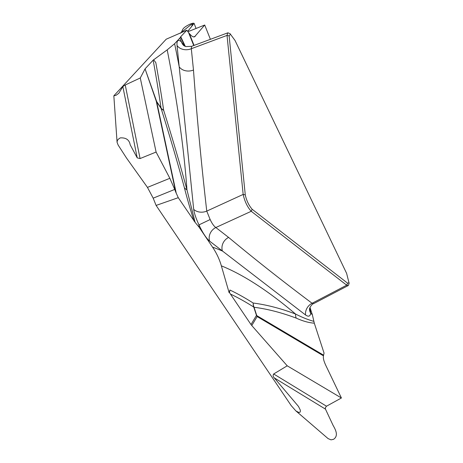 <?xml version="1.0" encoding="UTF-8"?>
<svg xmlns="http://www.w3.org/2000/svg" width="463" height="463" viewBox="0 0 463 463"><rect width="100%" height="100%" fill="white"/><g stroke="black" fill="none" stroke-linecap="round" stroke-linejoin="round"><path stroke-width="0.69" d="M180.333 33.295C183.747 30.245 180.188 28.828 190.391 23.978L193.169 23.15L194.078 23.445L187.677 31.409M187.66 31.391L189.164 31.212L204.71 25.019L194.564 36.809C193.459 37.208 192.116 36.548 190.524 34.841L189.298 33.504L194.049 45.415M194.055 221.071C190.212 209.126 186.988 197.99 184.372 187.671C177.543 162.461 169.782 136.047 161.101 108.423A10.857 7.014 162.5 0 0 163.653 110.281C172.358 138.038 180.13 164.556 186.959 189.83L195.126 222.373L178.267 197.678L175.674 191.931L156.234 101.108L145.069 68.871L140.272 77.975L125.242 84.989L122.851 86.587L118.823 93.271L116.028 95.314L113.817 95.829L166.217 39.193L186.792 30.217L180.744 36.704L185.327 46.416M309.521 309.365A10.857 8.988 177.2 0 0 310.754 313.26A980.756 235.187 -114.2 0 1 312.357 314.742L314.308 323.186L324.048 353.066L323.458 355.839L257.144 316.565L251.779 325.553L287.222 365.816L273.668 373.977C272.805 375.343 273.014 376.65 274.287 377.901L298.485 406.433L300.36 410.189L300.25 412.012L298.982 412.545L295.926 410.953L291.198 405.611L156.106 205.427L153.178 198.17L147.46 187.393L126.474 157.976L118.158 145.087L117.087 142.378L117.266 140.85L118.094 139.421L120.195 137.899C125.977 137.511 129.31 139.82 130.196 144.809L137.222 157.877L140.075 158.56L156.1 152.049L140.272 77.975M145.069 68.871L156.633 101.455L161.026 107.972A941.14 225.689 65.8 0 0 153.149 60.155L145.266 68.617M153.149 60.155L167.195 49.854L174.62 43.707A980.756 235.187 -114.2 0 1 179.204 66.788L177.04 45.484C176.658 40.31 178.139 39.106 181.473 41.878L184.291 45.935M183.828 45.629L183.811 45.611A10.857 9.26 132 0 1 181.473 41.878A980.756 235.187 -114.2 0 1 179.789 38.157L174.62 43.707M179.789 38.157L180.744 36.704M186.792 30.217L189.298 33.504M210.405 39.314L204.71 25.019M348.587 284.907L348.17 285.578L346.7 285.196L251.247 211.29C247.364 207.019 244.672 201.399 243.168 194.425L227.026 35.414L227.686 32.908L228.444 33.023M347.615 283.182L348.986 282.777L346.619 273.367L235.025 40.455L230.441 34.233L229.133 35.888L245.274 194.9C246.519 200.589 248.816 205.387 252.161 209.276L347.615 283.182L346.7 285.196L312.097 303.277A10.857 9.573 -53.8 0 0 305.539 314.967L209.641 241.148C206.272 238.306 202.713 232.883 198.963 224.885C196.069 218.634 194.315 213.46 193.69 209.369L179.204 66.788A10.857 8.554 -5.8 0 0 193.476 70.023C196.972 117.44 201.399 164.469 206.758 211.111A10.857 8.589 -7.1 0 1 193.69 209.369M245.274 194.9L243.168 194.425L206.758 211.111L210.156 219.543L198.963 224.885A980.756 235.187 -114.2 0 1 199.044 227.125L195.126 222.373M184.847 46.219L180.535 37.017M312.357 314.742L309.978 307.455M183.811 45.611L185.802 46.572L191.624 46.329L191.312 48.719A10.857 8.554 -5.8 0 1 177.04 45.484M153.612 59.71L155.805 62.621A945.296 226.685 -114.2 0 1 163.653 110.281A10.857 8.074 -8.3 0 1 161.026 107.972A10.857 6.158 146 0 0 161.101 108.423L156.702 101.906L176.287 193.395M178.267 197.678L156.106 205.427M251.779 325.553L251.004 324.551L256.467 315.396L253.759 307.073A941.14 225.689 65.8 0 0 230.418 294.04L251.004 324.551M230.418 294.04L229.486 292.518L229.116 292.68L221.355 265.843C219.462 259.268 216.528 253.029 212.546 247.138A980.756 235.187 -114.2 0 1 222.425 251.05A10.857 9.607 -52.3 0 1 228.618 237.421C255.541 259.818 283.368 281.77 312.097 303.277L313.706 303.589C311.993 303.844 309.215 308.011 309.527 309.469M199.044 227.125L212.546 247.138M175.674 191.931L174.73 189.413L153.178 198.17M147.46 187.393L169.852 178.296L156.1 152.049M169.852 178.296L174.73 189.413M314.308 323.186C308.775 322.775 302.744 321.085 296.21 318.116C281.388 312.56 267.336 308.943 254.06 307.276A10.857 10.157 97.1 0 1 253.197 303.039C266.538 304.741 280.647 308.399 295.527 314.012C301.969 317.317 308.092 319.771 313.891 321.374M309.851 307.779L310.754 313.26C310.164 316.42 308.422 316.987 305.539 314.967M229.486 292.518L229.92 290.029L229.116 292.68M210.156 219.543C212.025 223.542 213.918 226.204 215.833 227.518A10.857 9.607 -52.3 0 0 209.641 241.148M184.372 187.671A10.857 7.883 164.8 0 0 186.959 189.83A964.128 231.199 65.8 0 0 167.195 49.854M137.222 157.877L122.851 86.587M323.458 355.839L323.353 356.932C323.226 358.854 324.071 361.725 325.877 365.556L341.416 397.989L287.222 365.816M296.21 318.116A10.857 9.868 110.6 0 1 295.527 314.012A964.128 231.199 65.8 0 0 221.355 265.843M328.064 438.583L331.016 439.85L333.568 439.306C338.957 435.671 335.299 429.253 333.111 425.428L325.477 409.13L325.344 407.747L326.49 406.207L341.416 397.989M325.477 409.13L274.287 377.901M187.712 31.357L191.479 26.732L192.857 23.202L180.593 32.919M193.638 36.907L195.328 36.236M193.742 45.524L188.626 32.694M229.133 35.888L227.026 35.414L191.312 48.719L193.476 70.023M156.702 101.906A10.857 8.693 -12.1 0 1 156.234 101.108A10.857 3.687 -19.1 0 0 156.633 101.455A10.857 6.158 -34 0 0 156.702 101.906M252.161 209.276L251.247 211.29L215.833 227.518L228.618 237.421M229.92 290.029A945.296 226.685 -114.2 0 1 253.197 303.039A10.857 9.902 -57.6 0 0 253.759 307.073A10.857 4.329 -18.1 0 0 254.06 307.276L256.774 315.604L323.568 355.162M125.242 84.989L140.075 158.56M256.774 315.604A10.857 9.422 -59.4 0 0 257.144 316.565A10.857 10.394 -149.2 0 1 256.467 315.396A10.857 4.329 161.9 0 0 256.774 315.604M273.668 373.977L326.49 406.207M191.798 46.248L227.9 32.798M228.421 32.977L230.273 33.828M196.034 28.475L194.072 23.3M113.84 95.829L117.075 142.268M313.845 303.52L348.309 285.509M348.581 284.965L349.183 283.02M295.938 410.941L328.163 438.669"/></g></svg>
